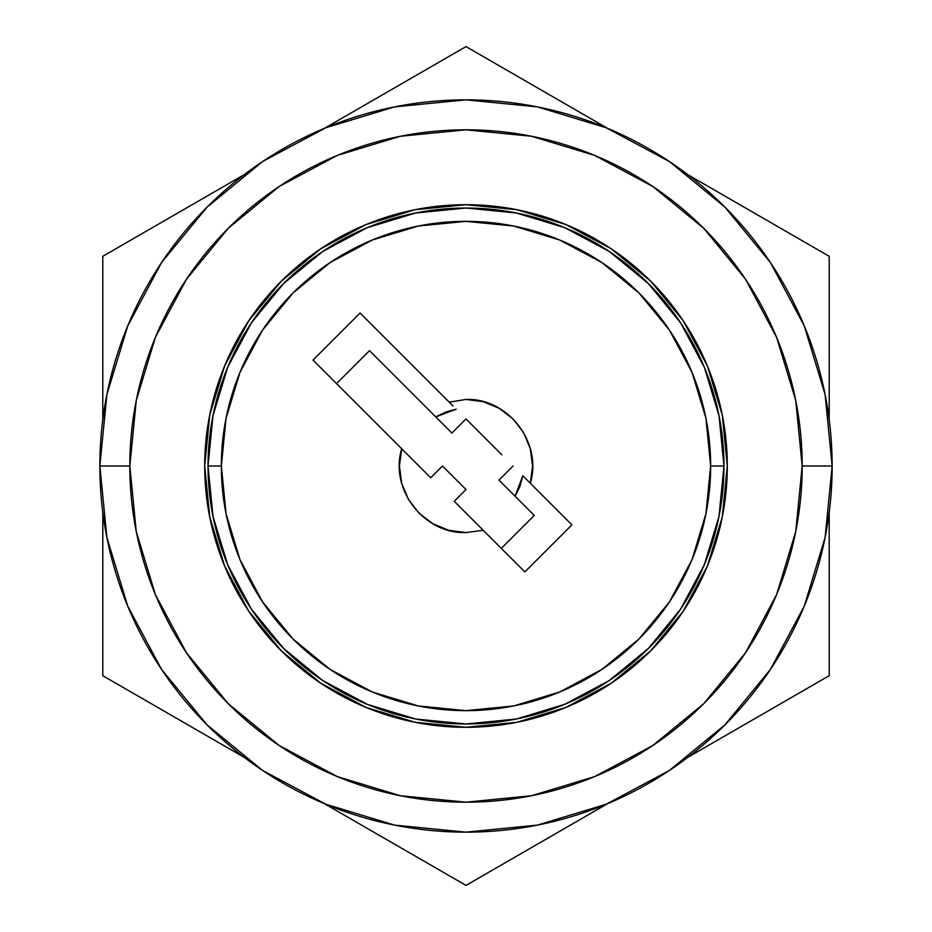 <?xml version="1.0" encoding="UTF-8"?>
<svg xmlns="http://www.w3.org/2000/svg" width="932" height="932" viewBox="0 0 932 932"><rect width="100%" height="100%" fill="white"/><g stroke="black" fill="none" stroke-linecap="round" stroke-linejoin="round"><path stroke-width="1.4" d="M208.034 466L221.35 466A244.65 244.65 0 0 1 466 221.35A244.65 244.65 0 0 1 710.65 466L723.966 466A257.966 257.966 0 0 0 466 208.034A257.966 257.966 0 0 0 208.034 466A257.966 257.966 0 0 1 466 208.034A257.966 257.966 0 0 1 723.966 466A257.966 257.966 0 0 1 466 723.966A257.966 257.966 0 0 1 208.034 466A257.966 257.966 0 0 0 466 723.966A257.966 257.966 0 0 0 723.966 466L710.65 466L705.943 513.73L692.022 559.619L669.421 601.921L638.991 638.991L601.921 669.421L559.619 692.022L513.73 705.943L466 710.65L418.27 705.943L372.381 692.022L330.079 669.421L293.009 638.991L262.579 601.921L239.978 559.619L226.057 513.73L221.35 466L226.057 418.27L239.978 372.381L262.579 330.079L293.009 293.009L330.079 262.579L372.381 239.978L418.27 226.057L466 221.35L513.73 226.057L559.619 239.978L601.921 262.579L638.991 293.009L669.421 330.079L692.022 372.381L705.943 418.27L710.65 466A244.65 244.65 0 0 1 466 710.65A244.65 244.65 0 0 1 221.35 466L208.034 466M99.852 466A366.148 366.148 0 0 0 466 832.148A366.148 366.148 0 0 0 832.148 466L802.184 466A336.184 336.184 0 0 1 466 802.184A336.184 336.184 0 0 1 129.816 466L136.27 400.411L155.399 337.349L186.47 279.227L228.282 228.282L279.227 186.47L337.349 155.399L400.411 136.27L466 129.816L531.59 136.27L594.651 155.399L652.773 186.47L703.718 228.282L745.53 279.227L776.601 337.349L795.73 400.411L802.184 466L795.73 531.59L776.601 594.651L745.53 652.773L703.718 703.718L652.773 745.53L594.651 776.601L531.59 795.73L466 802.184L400.411 795.73L337.349 776.601L279.227 745.53L228.282 703.718L186.47 652.773L155.399 594.651L136.27 531.59L129.816 466L99.852 466L129.816 466A336.184 336.184 0 0 1 466 129.816A336.184 336.184 0 0 1 802.184 466L832.148 466A366.148 366.148 0 0 0 466 99.852A366.148 366.148 0 0 0 99.852 466A366.148 366.148 0 0 1 466 99.852A366.148 366.148 0 0 1 832.148 466A366.148 366.148 0 0 1 466 832.148A366.148 366.148 0 0 1 99.852 466L106.889 537.426L127.731 606.115L161.492 669.316M727.298 466A261.298 261.298 0 0 1 466 727.298A261.298 261.298 0 0 1 204.702 466L209.723 516.98L224.6 565.992L248.739 611.171L281.243 650.757L320.829 683.261L366.008 707.4L415.02 722.277L466 727.298L516.98 722.277L565.992 707.4L611.171 683.261L650.757 650.757L683.261 611.171L707.4 565.992L722.277 516.98L727.298 466L722.277 415.02L707.4 366.008L683.261 320.829L650.757 281.243L611.171 248.739L565.992 224.6L516.98 209.723L466 204.702L415.02 209.723L366.008 224.6L320.829 248.739L281.243 281.243L248.739 320.829L224.6 366.008L209.723 415.02L204.702 466A261.298 261.298 0 0 1 466 204.702A261.298 261.298 0 0 1 727.298 466M515.081 496.255L522.817 475.751L528.386 481.32L522.817 475.751L519.94 486.376L515.081 496.255L534.257 515.431L501.3 548.377L534.257 515.431L498.946 480.12L513.078 466L498.946 480.12M448.77 401.692L360.09 313.012L313.012 360.09L401.692 448.77L399.432 466L401.692 483.23L408.344 499.284L418.922 513.078L432.716 523.656L448.77 530.308L466 532.568L483.23 530.308L524.844 571.91L571.91 524.844L530.308 483.23L532.568 466L530.308 448.77L523.656 432.716L513.078 418.922L499.284 408.344L483.23 401.692L466 399.432L449.247 402.181L466 399.432C508.15 397.906 542.68 442.91 530.308 483.23L571.91 524.844L524.844 571.91L482.718 529.795L483.23 530.308L466 532.568C423.85 534.094 389.32 489.09 401.692 448.77L313.012 360.09L360.09 313.012L448.77 401.692M478.64 525.706L454.233 501.3L466 489.533L442.467 466L430.7 477.767L401.692 448.77L430.7 477.767L442.467 466L466 489.533L454.233 501.3L482.706 529.784M453.034 405.968L449.247 402.181M466 418.922L489.533 442.467L466 418.922L459.243 425.679L466 418.922M501.882 454.816L489.533 442.467M528.386 481.32L530.308 483.23L528.386 481.32M369.503 350.677L435.745 416.919L445.624 412.06L456.249 409.183L435.745 416.919L451.88 433.054L459.243 425.679L451.88 433.054L369.503 350.677L336.545 383.623L369.503 350.677M161.562 669.421L207.102 724.898L262.486 770.368M262.579 770.438L325.885 804.269L394.574 825.111L465.883 832.148M466 832.148L537.426 825.111L606.115 804.269L669.316 770.508M669.421 770.438L724.898 724.898L770.368 669.514M770.438 669.421L804.269 606.115L825.111 537.426L832.148 466.117M832.148 466L825.111 394.574L804.269 325.885L770.508 262.684M770.438 262.579L724.898 207.102L669.514 161.632M669.421 161.562L606.115 127.731L537.426 106.889L466.117 99.852M466 99.852L394.574 106.889L325.885 127.731L262.684 161.492M262.579 161.562L207.102 207.102L161.632 262.486M161.562 262.579L127.731 325.885L106.889 394.574L99.852 465.883M683.261 320.829L650.757 281.243M611.171 248.739L565.992 224.6M320.829 248.739L281.243 281.243M248.739 320.829L224.6 366.008M248.739 611.171L281.243 650.757M320.829 683.261L366.008 707.4M611.171 683.261L650.757 650.757M683.261 611.171L707.4 565.992M208.034 465.907L212.974 415.765M213.009 415.59L227.641 367.348M227.699 367.208L251.477 322.728M251.512 322.682L283.596 283.596L322.682 251.512M322.728 251.477L367.208 227.699M367.348 227.641L415.59 213.009M415.765 212.974L465.907 208.034M466.093 208.034L516.235 212.974M516.41 213.009L564.652 227.641M564.792 227.699L609.272 251.477M609.318 251.512L648.404 283.596L680.488 322.682M680.523 322.728L704.301 367.208M704.359 367.348L718.991 415.59M719.026 415.765L723.966 465.907M723.966 466.093L719.026 516.235M718.991 516.41L704.359 564.652M704.301 564.792L680.523 609.272M680.488 609.318L648.404 648.404L609.318 680.488M609.272 680.523L564.792 704.301M564.652 704.359L516.41 718.991M516.235 719.026L466.093 723.966M465.907 723.966L415.765 719.026M415.59 718.991L367.348 704.359M367.208 704.301L322.728 680.523M322.682 680.488L283.596 648.404L251.512 609.318M251.477 609.272L227.699 564.792M227.641 564.652L213.009 516.41M212.974 516.235L208.034 466.093M569.126 702.448L567.017 703.369M534.234 714.774L518.705 718.525M518.646 718.537L517.551 718.758M414.449 718.758L413.295 718.525M413.237 718.514L397.766 714.774M364.983 703.369L362.816 702.425M362.874 229.552L364.983 228.631M397.766 217.226L413.295 213.475M413.354 213.463L414.449 213.242M517.551 213.242L518.705 213.475M518.763 213.486L534.234 217.226M567.017 228.631L569.184 229.575M466 885.4L324.441 803.675L466 885.4L607.559 803.675L466 885.4M244.324 757.413L102.788 675.7L102.788 512.274L102.788 675.7L244.324 757.413M102.788 419.726L102.788 256.3L244.324 174.587L102.788 256.3L102.788 419.726M324.441 128.325L466 46.6L607.559 128.325L466 46.6L324.441 128.325M687.676 174.587L829.212 256.3L829.212 419.726L829.212 256.3L687.676 174.587M829.212 512.274L829.212 675.7L687.676 757.413L829.212 675.7L829.212 512.274"/></g></svg>

